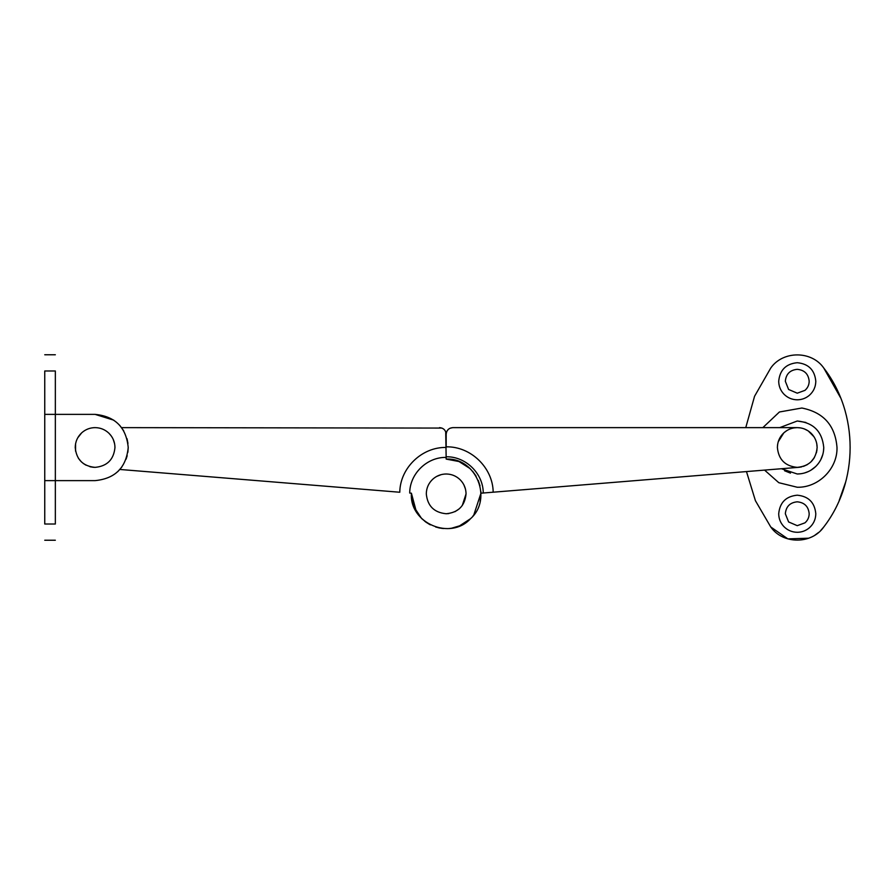 <?xml version="1.0" encoding="UTF-8"?>
<svg xmlns="http://www.w3.org/2000/svg" width="895" height="895" viewBox="0 0 895 895"><rect width="100%" height="100%" fill="white"/><g stroke="black" fill="none" stroke-linecap="round" stroke-linejoin="round"><path stroke-width="1.34" d="M114.605 443.752L113.218 439.344M111.181 435.843L108.955 433.258C105.062 429.578 100.441 427.698 95.094 427.631L93.527 427.687M114.963 447.5C114.884 441.94 112.871 437.196 108.955 433.258C105.062 429.578 100.441 427.698 95.094 427.631C89.97 427.687 85.495 429.432 81.669 432.844C77.473 436.827 75.325 441.716 75.225 447.5C76.399 459.571 83.022 466.194 95.094 467.369C107.165 466.194 113.788 459.571 114.963 447.5C113.788 459.571 107.165 466.194 95.094 467.369L92.543 467.212M81.669 432.844L77.742 437.812M75.583 443.719L75.56 451.147M78.402 458.296L81.467 461.965M83.168 463.397L86.009 465.176M89.858 466.675L91.536 467.056M119.885 469.461L399.17 492.194M469.987 468.521L458.978 461.529L446.18 459.09L445.71 431.815M399.785 492.25C400.043 468.029 421.97 446.862 446.18 447.455M446.18 457.412C426.993 456.931 409.675 473.869 409.72 493.055L411.398 493.19L416.388 511.828M424.789 521.304L430.35 524.85M438.035 527.681L443.528 528.553M459.113 526.159L470.535 518.697C493.044 498.895 476.118 457.468 446.18 459.09M480.939 492.63L480.883 491.523M480.011 485.828L478.232 480.369M476.118 476.174L472.638 471.296M421.534 518.418L413.904 506.839L411.398 493.19C409.194 523.094 450.297 540.826 470.535 518.697L470.602 518.63M444.949 430.417L443.875 429.231M441.929 428.067L121.586 427.631M446.18 456.786C465.668 456.305 483.278 473.5 483.244 493.011L493.179 492.194C492.91 467.671 470.703 446.236 446.18 446.84L446.18 434.254C445.777 430.226 443.573 428.023 439.546 427.631M805.858 422.44L797.255 421.008L779.735 427.631L797.255 421.008C813.354 422.574 822.181 431.401 823.758 447.5C823.635 454.906 820.972 461.238 815.737 466.485C810.557 471.397 804.392 473.891 797.255 473.992L781.402 468.734M823.758 447.5L823.49 451.225M822.852 454.369L820.771 459.717M790.486 473.119L784.579 470.77M815.737 466.485L810.87 470.233M808.364 471.553L804.482 472.996M800.857 473.746L797.255 473.992M462.267 505.53L466.049 493.872C465.959 488.312 463.957 483.568 460.03 479.63C456.148 475.95 451.527 474.07 446.18 473.992C441.045 474.059 436.57 475.804 432.755 479.217C428.548 483.199 426.4 488.088 426.3 493.872C427.486 505.943 434.109 512.567 446.18 513.741C458.251 512.567 464.874 505.943 466.049 493.872L465.948 491.914M465.434 488.95L463.834 484.743M432.755 479.217C428.548 483.199 426.4 488.088 426.3 493.872C427.486 505.943 434.109 512.567 446.18 513.741L448.854 513.562M455.007 511.671L459.292 508.796M460.03 479.63C456.148 475.95 451.527 474.07 446.18 473.992L444.043 474.115M441.101 474.652L436.648 476.431M786.817 430.596L783.83 432.844C779.634 436.827 777.486 441.716 777.386 447.5C778.56 459.571 785.183 466.194 797.255 467.369C809.326 466.194 815.949 459.571 817.135 447.5L816.743 443.596M815.748 440.228L815.356 439.3M813.991 436.771L808.185 430.898M817.135 447.5C817.045 441.94 815.043 437.196 811.116 433.258C807.234 429.578 802.614 427.698 797.255 427.631L794.212 427.866M800.544 427.899L797.255 427.631C792.131 427.687 787.656 429.432 783.83 432.844L778.225 441.783M777.632 444.356L777.386 447.5C778.56 459.571 785.183 466.194 797.255 467.369M803.43 466.396L807.357 464.617M810.825 462.021L814.428 457.502M816.397 452.848L816.99 449.849M804.739 429.085L803.867 428.761M804.952 390.365C807.704 387.949 809.114 384.917 809.181 381.259C808.476 374.02 804.504 370.038 797.255 369.333C790.016 370.038 786.045 374.02 785.329 381.259L788.607 389.47L797.255 393.185L804.952 390.365M778.706 381.259C778.773 386.17 780.474 390.421 783.807 394.024C787.499 397.794 791.985 399.718 797.255 399.808C801.763 399.763 805.757 398.297 809.237 395.422C813.499 391.663 815.692 386.942 815.804 381.259C814.707 369.993 808.521 363.806 797.255 362.71C785.989 363.806 779.813 369.993 778.706 381.259M804.952 522.848C807.704 520.431 809.114 517.399 809.181 513.741C808.476 506.503 804.504 502.52 797.255 501.815C790.016 502.52 786.045 506.503 785.329 513.741L788.607 521.953L797.255 525.667L804.952 522.848M778.706 513.741C778.773 518.653 780.474 522.904 783.807 526.506C787.499 530.276 791.985 532.201 797.255 532.29C801.763 532.245 805.757 530.78 809.237 527.905C813.499 524.146 815.692 519.424 815.804 513.741C814.707 502.475 808.521 496.289 797.255 495.192C785.989 496.289 779.813 502.475 778.706 513.741M764.565 470.099L778.795 482.696L797.255 487.249C818.5 487.797 837.552 468.734 837.004 447.5C835.236 425.472 823.523 412.315 801.842 408.019L779.411 411.991L762.842 427.631M840.494 397.615L823.758 368.013C811.631 350.538 782.89 350.538 770.763 368.013L754.563 396.272L745.759 427.631L754.563 396.272L770.763 368.013C782.89 350.538 811.631 350.538 823.758 368.013C858.909 413.367 858.909 481.633 823.758 526.987C811.631 544.462 782.89 544.473 770.763 526.987L755.414 500.685L746.475 471.575L755.414 500.685L770.763 526.987L787.857 538.88L808.677 538.208M823.758 526.987L820.804 530.411M818.533 532.503L815.099 535.02M845.719 481.868L839.23 500.394M113.799 420.169L95.094 414.374C115.209 416.343 126.251 427.385 128.22 447.5L127.873 452.255M127.191 455.689L126.094 459.169M121.832 467.045L117.782 471.631M119.55 425.159L123.7 430.797M127.034 438.718L127.963 443.405M128.22 447.5C126.251 467.615 115.209 478.657 95.094 480.626L44.75 480.626M44.75 414.374L95.094 414.374M55.345 370.978C55.345 349.643 55.345 349.643 55.345 370.978L55.345 524.022C55.345 545.357 55.345 545.357 55.345 524.022L44.75 524.022C44.75 545.357 44.75 545.357 44.75 524.022L44.75 370.978C44.75 349.643 44.75 349.643 44.75 370.978L55.345 370.978M480.078 501.659L480.951 493.19L473.791 515.028M466.44 522.132L463.442 524.067M460.477 525.578L451.527 528.24M443.562 528.553L439.221 527.949M426.49 522.546L421.825 518.697M411.666 498.202L411.398 494.454M474.663 513.819L472.918 516.102M470.009 519.201L465.299 522.926M451.74 528.207L449.1 528.531M442.108 528.419L435.72 527.043M429.589 524.448L425.718 521.998M480.951 493.19L483.244 493.011M446.18 434.254C446.571 430.226 448.775 428.023 452.803 427.631L797.255 427.631M808.453 431.088L811.116 433.258M816.609 443.003L816.811 443.92M817.124 447.276L817.124 447.992M801.651 466.877L799.324 467.268L801.629 466.888M798.821 467.313L492.563 492.25M813.868 458.408L811.53 461.328M804.437 428.973L808.04 430.808M812.336 434.556L814.092 436.939M447.019 431.01L448.406 429.298M450.118 428.202L452.803 427.631M55.345 354.767L44.75 354.767M55.345 540.233L44.75 540.233"/></g></svg>
